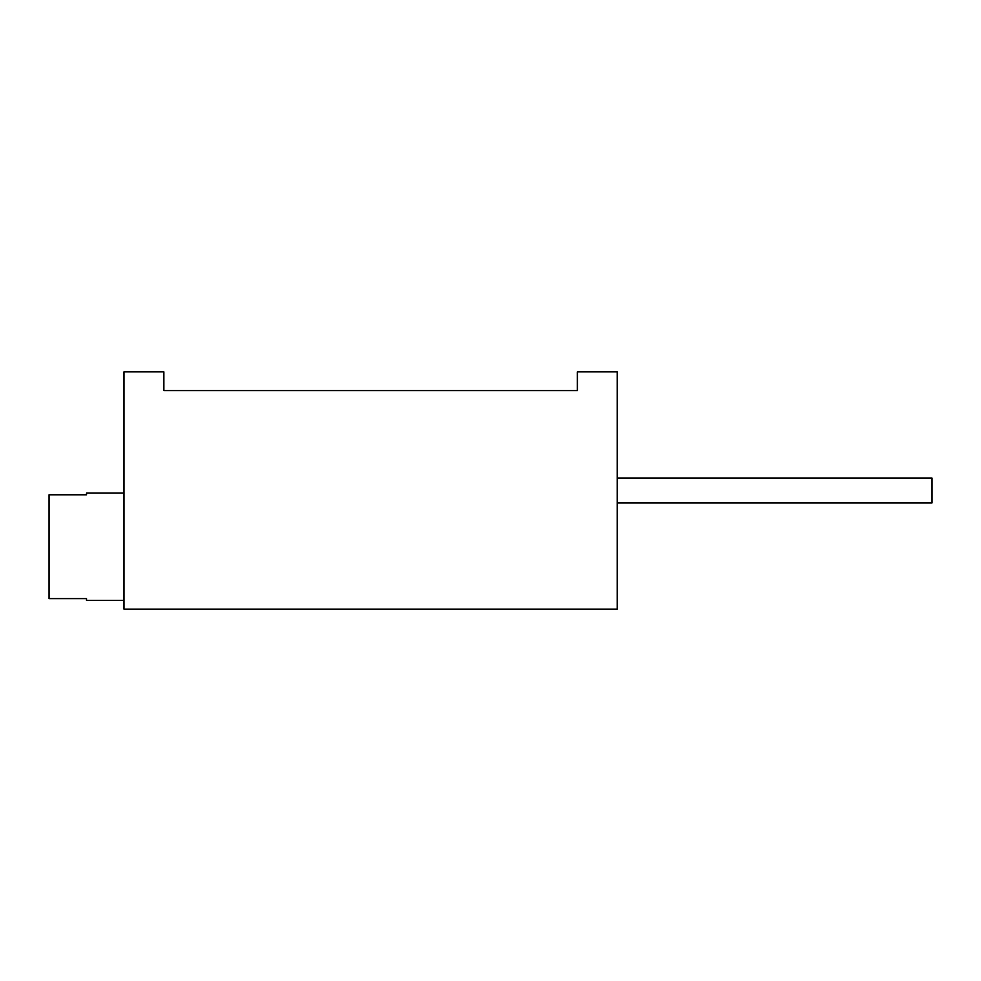 <?xml version="1.0" encoding="UTF-8"?>
<svg xmlns="http://www.w3.org/2000/svg" width="981" height="981" viewBox="0 0 981 981"><rect width="100%" height="100%" fill="white"/><g stroke="black" fill="none" stroke-linecap="round" stroke-linejoin="round"><path stroke-width="1.47" d="M617.257 502.983L931.95 502.983L931.95 478.017L617.257 478.017M123.974 493.002L86.512 493.002L86.512 494.78L49.05 494.78L49.05 598.606L86.512 598.606L86.512 600.397L86.512 598.606M123.974 600.397L86.512 600.397M617.257 609.14L123.974 609.14L123.974 371.86L163.864 371.86L163.864 390.597L577.368 390.597L577.368 371.86L617.257 371.86L617.257 609.14M86.512 494.78L86.512 493.002"/></g></svg>
